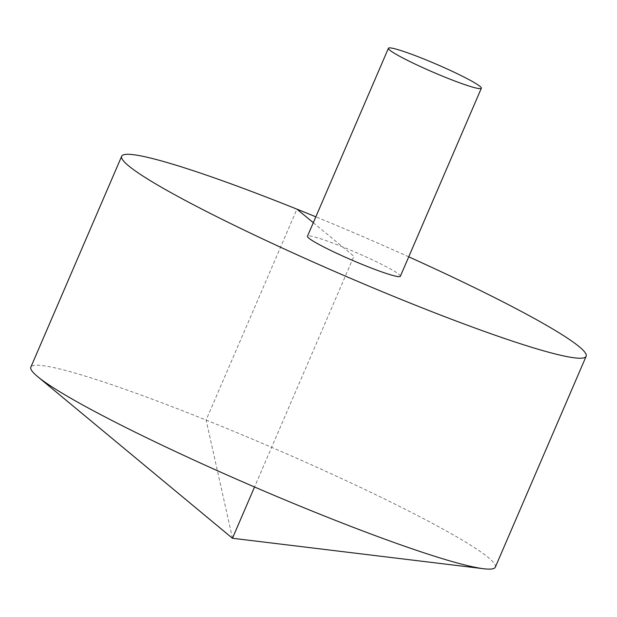 <?xml version="1.0" encoding="UTF-8"?>
<svg xmlns="http://www.w3.org/2000/svg" width="617" height="617" viewBox="0 0 617 617"><rect width="100%" height="100%" fill="white"/><g stroke="black" fill="none" stroke-linecap="round" stroke-linejoin="round"><path stroke-width="0.46" stroke-dasharray="3.08 2.31" d="M495.32 567.177A252.854 21.595 23.3 0 0 488.386 557.591A252.854 21.595 23.3 0 0 238.617 433.35A252.854 21.595 23.3 0 0 30.85 367.146M408.732 256.826A252.854 21.595 23.3 0 0 315.835 216.822M400.364 276.262A50.571 4.319 23.3 0 0 398.975 274.349A50.571 4.319 23.3 0 0 349.021 249.499A50.571 4.319 23.3 0 0 307.467 236.257M313.313 222.691L353.911 256.263L254.543 486.998M232.462 538.263L206.101 420.054L296.931 209.148"/><path stroke-width="0.93" d="M315.835 216.822A252.854 21.595 23.3 0 0 121.68 156.248L30.85 367.146A252.854 21.595 23.3 0 0 37.691 376.655A252.854 21.595 23.3 0 0 254.543 486.998A252.854 21.595 23.3 0 0 483.72 568.743A252.854 21.595 23.3 0 0 495.32 567.177L586.15 356.279A252.854 21.595 23.3 0 0 579.216 346.692A252.854 21.595 23.3 0 0 408.732 256.826M121.68 156.248A252.854 21.595 23.3 0 0 345.373 276.1A252.854 21.595 23.3 0 0 586.15 356.279M388.432 48.257L307.467 236.257A50.571 4.319 23.3 0 0 365.31 265.688A50.571 4.319 23.3 0 0 400.364 276.262L481.329 88.262A50.571 4.319 23.3 0 0 479.941 86.349A50.571 4.319 23.3 0 0 429.987 61.499A50.571 4.319 23.3 0 0 388.432 48.257A50.571 4.319 23.3 0 0 433.173 72.228A50.571 4.319 23.3 0 0 481.329 88.262M296.931 209.148L313.313 222.691M254.543 486.998L232.462 538.263L483.72 568.743M232.462 538.263L37.691 376.655"/></g></svg>
